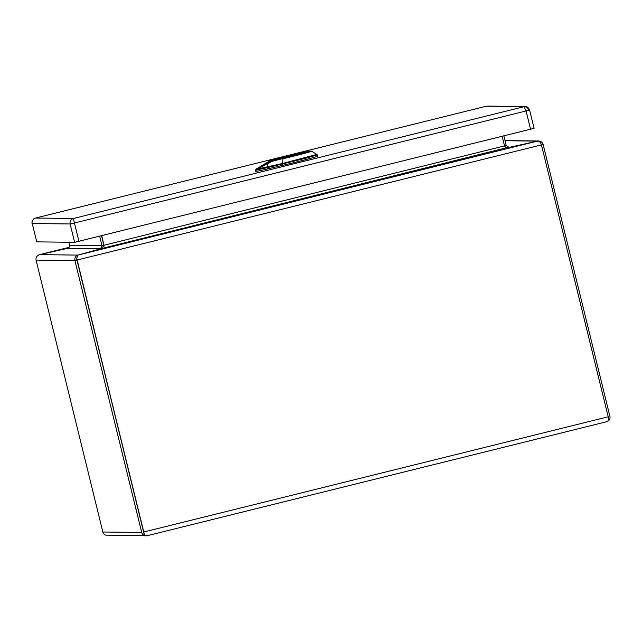<?xml version="1.0" encoding="UTF-8"?>
<svg xmlns="http://www.w3.org/2000/svg" width="642" height="642" viewBox="0 0 642 642"><rect width="100%" height="100%" fill="white"/><g stroke="black" fill="none" stroke-linecap="round" stroke-linejoin="round"><path stroke-width="0.96" d="M256.094 169.135L255.412 170.379L255.628 171.406A18.626 0.457 -13.8 0 0 267.562 168.918L282.889 165.299L282.544 163.485L316.899 154.409L317.268 154.891L306.33 158.125L267.265 167.65L267.481 163.975L272.24 161.07A0.811 0.802 -89.3 0 1 272.449 160.99L283.082 158.478L272.312 161.278L269.664 160.957A0.811 0.802 90.7 0 0 269.463 161.038L272.24 161.07L257.089 169.344L257.009 169.929C255.396 170.603 255.01 170.595 255.837 169.913M264.777 163.943L269.463 161.038A0.811 0.811 0 0 1 269.648 160.957L279.31 158.438A0.811 0.417 -104.6 0 0 279.294 158.438L311.603 151.199A22.021 0.538 166.2 0 1 282.945 158.767L282.544 163.485L257.33 169.071C255.797 169.729 255.42 169.721 256.214 169.055L264.777 163.943M256.206 169.055L269.455 161.038M266.486 163.028L260.251 166.551L266.55 163.277M264.945 164.071L264.119 164.553L264.961 164.135M264.287 165.275L269.528 162.362L264.311 165.387M267.939 163.068L261.84 166.567L270.763 161.76L267.818 162.338L268.356 162.338L267.241 163.02L269.094 162.354L267.931 163.068M263.589 165.259L262.706 166.214M262.514 166.302L263.661 165.612M263.581 165.251L263.677 165.66M270.146 162.193L268.773 162.362M265.379 164.336L267.698 163.052L265.379 164.336M282.889 165.299A26.683 0.65 -13.8 0 0 317.621 156.134L317.268 154.891M534.08 128.336L74.632 242.315L36.755 241.857L32.244 223.488C31.562 221.321 32.678 219.492 35.583 218.039L486.299 106.227L35.583 218.039L73.373 218.489C70.813 219.412 69.729 221.233 70.13 223.97L32.244 223.512L36.755 241.857M529.578 109.991L525.228 106.556L487.519 106.099M525.228 106.556L486.299 106.227M534.104 128.344L529.594 109.999L526.063 110.962L524.081 106.684L73.373 218.489L74.424 223.007L70.13 223.97L74.632 242.315M99.679 236.2L102.006 245.701L100.569 248.831L77.971 255.099C75.539 256.022 74.52 257.851 74.929 260.58L141.713 532.467L102.848 532.001L36.064 260.106C35.687 257.378 36.867 255.556 39.603 254.633L67.258 248.43C68.999 247.908 69.777 246.865 69.577 245.308L68.822 242.243M104.028 246.199L101.556 235.734L104.02 246.207M502.18 136.353L504.524 145.894C505.174 147.355 506.923 147.829 509.764 147.323L537.41 141.12C539.256 141.015 540.596 142.275 541.431 144.899L608.215 416.794L143.776 532.001L76.992 260.114L76.735 258.22L77.971 255.099L100.569 248.831L104.1 245.886L101.733 235.694M76.735 259.135L143.631 532.17M141.713 532.467A4.526 4.502 90.7 0 0 144.466 535.605L143.583 532.001M102.848 532.001A4.526 4.502 90.7 0 0 105.601 535.139L146.906 535.773L144.474 535.605L76.735 258.22M144.466 535.605L145.886 535.901M477.921 155.508L480.505 154.931L477.921 155.508M415.494 170.989L418.078 170.419L415.494 170.989M197.006 225.19L199.59 224.62L197.006 225.19M134.579 240.678L137.171 240.1L134.579 240.678M143.776 532.001A4.526 0.425 76.1 0 1 144.474 535.605M608.215 416.794A4.526 0.425 76.1 0 1 608.905 420.39L606.473 421.77L146.906 535.773M67.522 248.366L39.459 254.673M606.361 421.794L608.913 420.39A4.526 4.502 -89.3 0 0 609.9 416.321L543.116 144.434C542.442 142.307 540.941 141.16 538.614 140.991L509.01 147.395L506.209 145.429L503.882 135.927M267.409 163.766L257.33 169.071L257.009 169.929L267.265 167.65L267.562 168.918M283.082 158.478A21.451 0.522 -13.8 0 0 310.897 151.087A21.451 0.522 -13.8 0 0 279.318 158.43A0.811 0.417 -104.6 0 0 279.31 158.438M279.318 158.43L269.664 160.957M288.772 156.223L291.476 156.255L288.772 156.223M262.169 165.371L262.281 165.805M269.175 161.736L269.287 162.177M530.573 129.307L526.063 110.962L74.424 223.007L78.926 241.352M504.524 145.894L104.076 245.236L102.006 245.701L69.577 245.308M508.255 147.307L100.569 248.831L67.49 248.374M537.41 141.12L77.971 255.099L39.603 254.633L69.111 247.314M76.799 260.114L74.929 260.58L36.064 260.106M541.431 144.899L76.807 260.106M506.209 145.429L504.508 145.854M505.053 140.726L537.418 141.12M543.116 144.434L541.415 144.851M303.369 153.061L276.911 159.561M311.603 151.199L316.899 154.409M529.594 109.999C528.262 107.383 526.777 106.235 525.14 106.556M35.567 218.039L34.684 218.36C33.352 218.392 31.177 222.975 32.228 223.504M146.817 535.797L606.465 421.77M39.539 254.649L69.119 247.314M505.021 140.582L538.614 140.991"/></g></svg>

